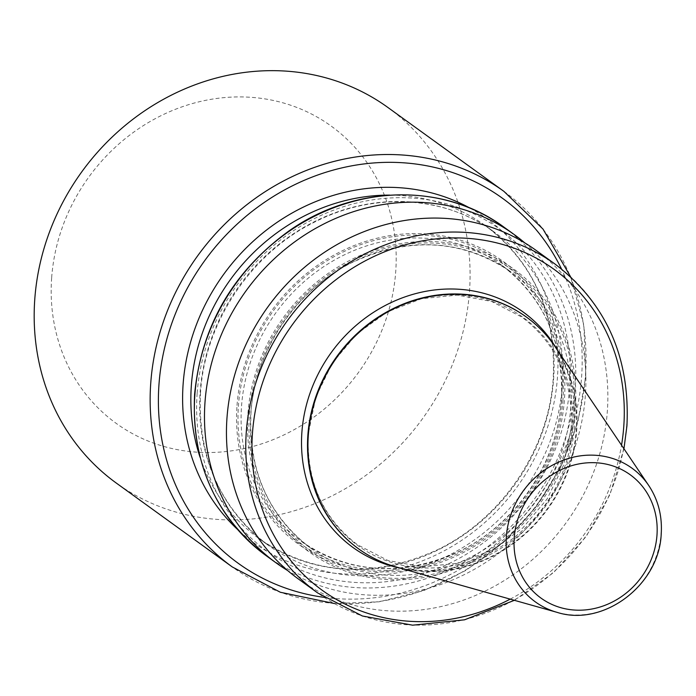<?xml version="1.0" encoding="UTF-8"?>
<svg xmlns="http://www.w3.org/2000/svg" width="696" height="696" viewBox="0 0 696 696"><rect width="100%" height="100%" fill="white"/><g stroke="black" fill="none" stroke-linecap="round" stroke-linejoin="round"><path stroke-width="0.52" stroke-dasharray="3.48 2.61" d="M51.669 277.574A183.439 166.518 -54.1 0 1 236.744 96.935A183.439 166.518 -54.1 0 1 395.702 271.875A183.439 166.518 -54.1 0 1 210.627 452.504A183.439 166.518 -54.1 0 1 51.669 277.574M387.933 107.497A231.751 210.383 -54.1 0 1 469.461 291.694A231.751 210.383 -54.1 0 1 339.248 492.115A231.751 210.383 -54.1 0 1 116.328 483.085M524.68 242.808A202.788 184.083 -54.1 0 1 585.353 395.589A202.788 184.083 -54.1 0 1 287.674 570.563M237.023 405.437A174.539 158.444 -54.1 0 1 413.128 233.56A174.539 158.444 -54.1 0 1 564.386 400.017A174.539 158.444 -54.1 0 1 388.281 571.894A174.539 158.444 -54.1 0 1 237.023 405.437M247.959 413.346A174.539 158.444 -54.1 0 1 424.064 241.469A174.539 158.444 -54.1 0 1 575.322 407.926A174.539 158.444 -54.1 0 1 399.217 579.803A174.539 158.444 -54.1 0 1 247.959 413.346M535.981 250.299A202.788 184.083 -54.1 0 1 607.321 411.475A202.788 184.083 -54.1 0 1 493.386 586.85A202.788 184.083 -54.1 0 1 298.332 578.95M526.115 316.854A143.071 129.882 -54.1 0 1 576.227 430.406A143.071 129.882 -54.1 0 1 495.97 554.077A143.071 129.882 -54.1 0 1 358.44 548.726M555.269 346.956A143.071 129.882 -54.1 0 1 576.671 430.728A143.071 129.882 -54.1 0 1 396.163 566.979M557.139 349.731A145.246 131.857 -54.1 0 1 574.331 427.527A145.246 131.857 -54.1 0 1 399.382 567.893M324.092 597.351A225.313 204.537 125.9 0 0 581.578 377.232A225.313 204.537 125.9 0 0 561.524 268.995M503.904 191.356A231.751 210.383 -54.1 0 1 585.432 375.553A231.751 210.383 -54.1 0 1 455.219 575.975A231.751 210.383 -54.1 0 1 232.299 566.953M197.151 393.327A198.647 180.325 125.9 0 0 369.298 582.769A198.647 180.325 125.9 0 0 569.72 387.159A198.647 180.325 125.9 0 0 397.573 197.716A198.647 180.325 125.9 0 0 197.151 393.327M562.377 385.671A193.131 175.314 -54.1 0 1 453.87 552.694A193.131 175.314 -54.1 0 1 268.099 545.168A193.131 175.314 -54.1 0 1 200.161 391.674A193.131 175.314 -54.1 0 1 308.667 224.651A193.131 175.314 -54.1 0 1 494.438 232.177A193.131 175.314 -54.1 0 1 562.377 385.671M200.117 457.402A193.131 175.314 125.9 0 0 259.312 538.817A193.131 175.314 125.9 0 0 445.075 546.334A193.131 175.314 125.9 0 0 553.581 379.32A193.131 175.314 125.9 0 0 485.643 225.817A193.131 175.314 125.9 0 0 389.786 195.115M469.983 208.113A199.569 181.16 -54.1 0 1 557.435 377.632A199.569 181.16 -54.1 0 1 435.505 555.199A199.569 181.16 -54.1 0 1 237.588 529.491M648.733 485.503A82.476 74.872 -54.1 0 1 661.07 533.797A82.476 74.872 -54.1 0 1 557.018 612.341M555.304 264.271A202.788 184.083 -54.1 0 1 626.644 425.447A202.788 184.083 -54.1 0 1 512.708 600.822A202.788 184.083 -54.1 0 1 317.654 592.922M266.229 555.739A202.788 184.083 125.9 0 0 461.283 563.638A202.788 184.083 125.9 0 0 575.227 388.264A202.788 184.083 125.9 0 0 503.887 227.087M561.507 400.67A170.598 154.86 -54.1 0 1 465.65 548.204A170.598 154.86 -54.1 0 1 301.559 541.558A170.598 154.86 -54.1 0 1 241.547 405.968A170.598 154.86 -54.1 0 1 337.395 258.433A170.598 154.86 -54.1 0 1 501.485 265.08A170.598 154.86 -54.1 0 1 561.507 400.67M562.942 400.043A173.008 157.052 -54.1 0 1 388.385 570.407A173.008 157.052 -54.1 0 1 238.458 405.411A173.008 157.052 -54.1 0 1 413.015 235.048A173.008 157.052 -54.1 0 1 562.942 400.043M250.847 412.693A170.598 154.86 -54.1 0 1 346.695 265.159A170.598 154.86 -54.1 0 1 510.786 271.805A170.598 154.86 -54.1 0 1 570.798 407.395A170.598 154.86 -54.1 0 1 474.95 554.929A170.598 154.86 -54.1 0 1 310.86 548.283A170.598 154.86 -54.1 0 1 250.847 412.693M573.887 407.952A173.008 157.052 -54.1 0 1 399.33 578.324A173.008 157.052 -54.1 0 1 249.403 413.328A173.008 157.052 -54.1 0 1 423.96 242.956A173.008 157.052 -54.1 0 1 573.887 407.952M572.564 429.284A140.879 127.881 -54.1 0 1 430.424 568.006A140.879 127.881 -54.1 0 1 308.345 433.66A140.879 127.881 -54.1 0 1 450.477 294.939A140.879 127.881 -54.1 0 1 572.564 429.284M510.212 599.143A197.96 179.698 125.9 0 0 621.537 445.196M571.155 428.362C573.373 381.095 557 344.033 522.043 317.185L491.55 301.438L457.272 295.104L421.672 298.671L387.359 311.912L356.857 333.88L332.418 362.964L315.853 397.042L308.363 433.582C306.153 480.849 322.526 517.911 357.474 544.759L387.968 560.506L422.255 566.84L457.855 563.273L492.168 550.023L522.67 528.064L547.108 498.971L563.673 464.902L571.155 428.362M334.237 603.493L379.207 601.796L423.673 590.634L465.755 570.502L503.678 542.262L535.859 507.106L560.924 466.538L577.81 422.246L585.815 376.127L583.857 325.015L570.546 276.712M200.544 392.24C197.499 457.255 220.014 508.237 268.099 545.168L259.312 538.817C313.374 575.131 372.464 578.915 436.601 550.171C501.277 519.59 548.779 449.747 553.198 378.746C556.243 313.731 533.728 262.757 485.643 225.817L494.438 232.177C445.562 196.089 375.214 191.652 316.332 221.224C252.048 251.987 204.955 321.552 200.544 392.24M301.559 541.558C349.505 573.73 401.818 577.106 458.499 551.684C515.579 524.688 557.444 463.136 561.359 400.461C564.065 342.98 544.107 297.853 501.485 265.08L510.786 271.805C462.57 239.485 410.014 236.222 353.133 262.035C296.4 289.197 254.893 350.506 250.986 412.911C248.281 470.392 268.238 515.51 310.86 548.283L301.559 541.558M623.955 448.781L609.94 494.638L586.006 536.729L553.538 572.634L514.379 600.317"/><path stroke-width="1.04" d="M34.8 298.889A231.751 210.383 -54.1 0 1 165.013 98.467A231.751 210.383 -54.1 0 1 387.933 107.497L503.904 191.356A231.751 210.383 -54.1 0 0 280.984 182.326A231.751 210.383 -54.1 0 0 150.771 382.748A231.751 210.383 -54.1 0 0 232.299 566.953L116.328 483.085A231.751 210.383 -54.1 0 1 34.8 298.889M287.674 570.563A202.788 184.083 -54.1 0 1 276.364 563.064A202.788 184.083 -54.1 0 1 205.024 401.888A202.788 184.083 -54.1 0 1 318.959 226.522A202.788 184.083 -54.1 0 1 514.013 234.413A202.788 184.083 -54.1 0 1 524.68 242.808M226.992 417.774A202.788 184.083 -54.1 0 1 340.927 242.408A202.788 184.083 -54.1 0 1 535.981 250.299L555.304 264.271A202.788 184.083 -54.1 0 0 360.25 256.38A202.788 184.083 -54.1 0 0 246.314 431.746A202.788 184.083 -54.1 0 0 317.654 592.922L298.332 578.95A202.788 184.083 -54.1 0 1 226.992 417.774M358.44 548.726A143.071 129.882 -54.1 0 1 358.223 548.57A143.071 129.882 -54.1 0 1 307.884 434.852A143.071 129.882 -54.1 0 1 388.272 311.121A143.071 129.882 -54.1 0 1 525.898 316.697A143.071 129.882 -54.1 0 1 526.115 316.854M308.328 435.174A143.071 129.882 -54.1 0 1 388.716 311.434A143.071 129.882 -54.1 0 1 526.333 317.011A143.071 129.882 -54.1 0 1 555.269 346.956L648.733 485.503A82.476 74.872 -54.1 0 0 564.491 459.769A82.476 74.872 -54.1 0 0 506.383 536.355A82.476 74.872 -54.1 0 0 557.018 612.341L396.163 566.979A143.071 129.882 -54.1 0 1 358.657 548.892A143.071 129.882 -54.1 0 1 308.328 435.174M399.382 567.893A145.246 131.857 -54.1 0 1 301.907 432.042A145.246 131.857 -54.1 0 1 408.491 295.713A145.246 131.857 -54.1 0 1 557.139 349.731M561.524 268.995A225.313 204.537 125.9 0 0 331.357 170.624A225.313 204.537 125.9 0 0 158.993 384.236A225.313 204.537 125.9 0 0 324.092 597.351M389.786 195.115A193.131 175.314 125.9 0 0 191.365 385.314A193.131 175.314 125.9 0 0 200.117 457.402M237.588 529.491A199.569 181.16 -54.1 0 1 183.144 383.835A199.569 181.16 -54.1 0 1 469.983 208.113M656.972 535.25A76.108 69.087 125.9 0 0 591.017 462.666A76.108 69.087 125.9 0 0 514.231 537.608A76.108 69.087 125.9 0 0 580.186 610.192A76.108 69.087 125.9 0 0 656.972 535.25M621.537 445.196A197.96 179.698 125.9 0 0 623.755 426.709A197.96 179.698 125.9 0 0 452.209 237.928A197.96 179.698 125.9 0 0 252.483 432.86A197.96 179.698 125.9 0 0 510.212 599.143M266.229 555.739C215.221 516.449 191.348 462.579 194.61 394.136C201.335 326.215 232.725 271.866 288.762 231.081C354.595 184.379 444.17 182.596 503.887 227.087A202.788 184.083 125.9 0 0 308.833 219.196A202.788 184.083 125.9 0 0 194.897 394.562A202.788 184.083 125.9 0 0 266.229 555.739L276.364 563.064M570.546 276.712L543.01 229.088L503.904 191.356M557.018 612.341C603.362 627.27 659.216 585.058 661.2 534.137C662.383 516.101 658.233 499.893 648.733 485.503M623.955 448.781L626.931 425.874C630.193 357.431 606.32 303.56 555.304 264.271M514.013 234.413L503.887 227.087M526.333 317.011L525.898 316.697M358.657 548.892L358.223 548.57M514.379 600.317L464.545 619.814L412.606 625.182L362.399 615.995L317.654 592.922M334.237 603.493L280.384 592.27L232.299 566.953"/></g></svg>
